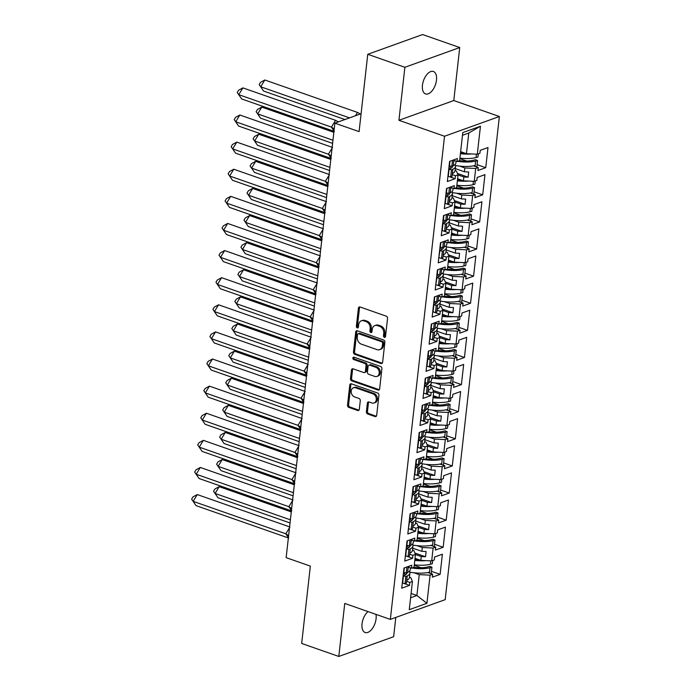 <?xml version="1.0" encoding="UTF-8"?>
<svg xmlns="http://www.w3.org/2000/svg" width="691" height="691" viewBox="0 0 691 691"><rect width="100%" height="100%" fill="white"/><g stroke="black" fill="none" stroke-linecap="round" stroke-linejoin="round"><path stroke-width="1.04" d="M384.36 337.355A1.278 0.993 -109.8 0 0 385.518 336.517L387.547 318.387A1.823 1.417 -109.8 0 0 386.278 316.176L360.046 306.985A1.823 1.417 -109.8 0 0 358.396 308.186L356.357 326.307A1.278 0.993 -109.8 0 0 358.404 327.024L358.664 324.675A5.83 4.535 -109.8 0 1 361.35 320.823A5.83 4.535 -109.8 0 1 363.941 320.849L366.126 321.617A5.83 4.535 -109.8 0 1 370.177 328.709L369.918 331.058A1.278 0.993 -109.8 0 0 371.957 331.766L372.224 329.426A5.83 4.535 -109.8 0 1 374.911 325.573A5.83 4.535 -109.8 0 1 377.493 325.599L379.687 326.359A5.83 4.535 -109.8 0 1 383.738 333.451L383.47 335.8A1.278 0.993 -109.8 0 0 384.36 337.355M367.983 611.578A11.885 6.305 109.3 0 0 362.041 623.818A11.885 6.305 109.3 0 0 365.133 632.507A11.885 6.305 109.3 0 0 376.077 618.765A11.885 6.305 109.3 0 0 375.964 614.368M436.487 80.173A11.885 6.305 109.3 0 0 433.395 71.484A11.885 6.305 109.3 0 0 422.451 85.226A11.885 6.305 109.3 0 0 425.544 93.916A11.885 6.305 109.3 0 0 436.487 80.173M367.759 54.295L422.607 34.55L459.731 47.541L404.883 67.286L367.759 54.295L359.087 131.627L334.876 123.162L286.143 557.646L310.345 566.119L301.673 643.459L338.797 656.45L393.645 636.705L395.805 617.434M366.394 411.776A1.823 1.417 -109.8 0 0 367.655 413.987L375.023 416.569A1.823 1.417 -109.8 0 0 376.673 415.369L378.927 395.243A1.823 1.417 -109.8 0 0 377.657 393.024L351.425 383.842A1.823 1.417 -109.8 0 0 349.776 385.034L347.513 405.168A1.823 1.417 -109.8 0 0 348.782 407.379L357.67 410.497A1.823 1.417 -109.8 0 0 359.32 409.297L360.287 400.685A1.823 1.417 -109.8 0 0 359.026 398.465L354.613 396.928A4.872 3.792 -109.8 0 1 351.235 392.315A4.872 3.792 -109.8 0 1 353.472 387.772A4.872 3.792 -109.8 0 1 355.64 387.798L372.907 393.844A4.872 3.792 -109.8 0 1 376.284 398.448A4.872 3.792 -109.8 0 1 374.047 402.991A4.872 3.792 -109.8 0 1 371.888 402.974L369.011 401.963A1.823 1.417 -109.8 0 0 367.362 403.155L366.394 411.776L367.491 411.378A1.823 1.417 -109.8 0 0 368.752 413.598L376.12 416.172A1.823 1.417 -109.8 0 0 376.319 416.224M404.883 67.286L398.94 120.294L444.529 136.248L390.337 619.404L344.749 603.442L338.797 656.45M380.974 363.509A1.823 1.417 -109.8 0 0 382.624 362.317L384.878 342.183A1.823 1.417 -109.8 0 0 383.609 339.972L357.377 330.79A1.823 1.417 -109.8 0 0 355.727 331.982L353.464 352.116A1.823 1.417 -109.8 0 0 354.733 354.328L380.974 363.509L382.071 363.12A1.823 1.417 -109.8 0 0 382.27 363.172M381.898 368.718L379.644 388.843A1.823 1.417 -109.8 0 1 377.994 390.035L351.754 380.853A1.823 1.417 -109.8 0 1 350.492 378.642L351.46 370.022A1.823 1.417 -109.8 0 1 353.11 368.83L363.751 372.553A1.823 1.417 -109.8 0 0 365.392 371.361L366.04 365.643A1.823 1.417 -109.8 0 0 364.77 363.423L353.697 359.545A1.278 0.993 -109.8 0 1 353.965 357.161L380.637 366.498A1.823 1.417 -109.8 0 1 381.898 368.718M406.248 547.903L407.44 548.317M412.492 550.088L413.84 550.554L415.472 554.398L414.03 567.259L411.447 568.192L411.784 565.229L403.993 568.037L401.73 588.196L409.521 585.398L409.849 582.435L412.432 581.511L410.8 577.667L409.452 577.201M412.717 548.144L421.856 551.34L422.287 547.514L417.01 545.674M409.288 520.789L410.48 521.204M415.533 522.975L416.88 523.45L418.513 527.285L417.07 540.146L414.488 541.079L414.825 538.125L407.034 540.923L404.771 561.083L412.562 558.285L412.89 555.331L415.472 554.398M415.757 521.031L424.896 524.227L425.328 520.409L420.05 518.561M412.328 493.676L413.52 494.091M418.582 495.862L419.921 496.337L421.553 500.172L420.111 513.033L417.528 513.966L417.865 511.012L410.074 513.81L407.811 533.97L415.602 531.172L415.93 528.218L418.513 527.285M418.798 493.918L427.936 497.114L428.368 493.296L423.091 491.448M415.377 466.563L416.561 466.978M421.622 468.748L422.961 469.224L424.594 473.067L423.151 485.928L420.569 486.853L420.905 483.899L413.114 486.697L410.851 506.857L418.642 504.059L418.971 501.105L421.553 500.172M421.838 466.805L430.977 470.01L431.409 466.183L426.131 464.335M418.418 439.45L419.601 439.873M424.663 441.644L426.002 442.11L427.634 445.954L426.192 458.815L423.609 459.74L423.946 456.786L416.155 459.593L413.892 479.753L421.683 476.945L422.011 473.991L424.594 473.067M424.879 439.692L434.017 442.896L434.449 439.07L429.171 437.222M421.458 412.346L422.642 412.76M427.703 414.531L429.042 414.997L430.674 418.841L429.232 431.702L426.658 432.626L426.986 429.672L419.195 432.48L416.932 452.64L424.723 449.832L425.051 446.878L427.634 445.954M427.919 412.579L437.058 415.783L437.489 411.957L432.212 410.108M424.499 385.233L425.682 385.647M430.743 387.418L432.082 387.884L433.715 391.728L432.272 404.589L429.698 405.513L430.027 402.559L422.236 405.367L419.981 425.526L427.764 422.719L428.1 419.765L430.674 418.841M430.959 385.466L440.107 388.67L440.53 384.844L435.252 382.995M427.539 358.119L428.722 358.534M433.784 360.305L435.123 360.771L436.755 364.615L435.313 377.476L432.739 378.4L433.067 375.446L425.276 378.253L423.022 398.413L430.804 395.606L431.141 392.652L433.715 391.728M434 358.361L443.147 361.557L443.57 357.731L438.293 355.891M430.579 331.006L431.763 331.421M436.824 333.192L438.172 333.667L439.796 337.502L438.353 350.363L435.779 351.296L436.107 348.342L428.325 351.14L426.062 371.3L433.844 368.502L434.181 365.548L436.755 364.615M437.04 331.248L446.187 334.444L446.611 330.626L441.333 328.778M433.62 303.893L434.803 304.308M439.865 306.078L441.212 306.554L442.836 310.389L441.394 323.25L438.82 324.183L439.148 321.229L431.365 324.027L429.102 344.187L436.885 341.389L437.222 338.435L439.796 337.502M440.081 304.135L449.228 307.331L449.651 303.513L444.373 301.665M436.66 276.78L437.852 277.195M442.905 278.965L444.253 279.44L445.876 283.284L444.434 296.137L441.86 297.07L442.188 294.116L434.406 296.914L432.143 317.074L439.934 314.275L440.262 311.321L442.836 310.389M443.121 277.022L452.268 280.218L452.7 276.4L447.414 274.552M439.701 249.667L440.893 250.082M445.945 251.852L447.293 252.327L448.917 256.171L447.474 269.032L444.9 269.956L445.229 267.002L437.446 269.81L435.183 289.97L442.974 287.162L443.302 284.208L445.876 283.284M446.17 249.909L455.309 253.113L455.74 249.287L450.463 247.438M442.741 222.562L443.933 222.977M448.986 224.748L450.333 225.214L451.966 229.058L450.523 241.919L447.941 242.843L448.269 239.889L440.487 242.696L438.224 262.856L446.015 260.049L446.343 257.095L448.917 256.171M449.21 222.796L458.349 226L458.781 222.174L453.503 220.325M445.781 195.449L446.973 195.864M452.026 197.635L453.374 198.101L455.006 201.945L453.564 214.806L450.981 215.73L451.318 212.776L443.527 215.583L441.264 235.743L449.055 232.936L449.383 229.982L451.966 229.058M452.251 195.683L461.389 198.887L461.821 195.061L456.544 193.212M448.822 168.336L450.014 168.751M455.067 170.522L456.414 170.988L458.047 174.832L456.604 187.693L454.022 188.617L454.358 185.663L446.567 188.47L444.304 208.63L452.095 205.823L452.424 202.869L455.006 201.945M455.291 168.578L464.43 171.774L464.862 167.948L459.584 166.099M444.529 136.248L499.377 116.511L445.185 599.658L390.337 619.404M461.821 195.061L472.661 195.588L471.219 208.449L460.379 207.922L460.802 204.095L454.989 202.066M458.781 222.174L469.621 222.701L472.203 221.768L471.867 224.722L479.658 221.923L481.921 201.763L474.13 204.562L473.801 207.516L471.219 208.449M469.621 222.701L468.178 235.562L457.338 235.035L457.762 231.209L451.949 229.179M455.74 249.287L466.58 249.814L469.163 248.881L468.826 251.835L476.617 249.036L478.88 228.876L471.089 231.675L470.761 234.629L468.178 235.562M466.58 249.814L465.138 262.675L454.298 262.148L454.721 258.322L448.908 256.292M452.7 276.4L463.54 276.927L466.114 275.994L465.786 278.948L473.577 276.15L475.84 255.99L468.049 258.788L467.712 261.742L465.138 262.675M463.54 276.927L462.098 289.788L451.258 289.261L451.681 285.435L445.868 283.396M449.651 303.513L460.5 304.031L463.074 303.107L462.745 306.061L470.536 303.254L472.791 283.094L465.008 285.901L464.672 288.855L462.098 289.788M460.5 304.031L459.057 316.893L448.209 316.374L448.64 312.548L442.827 310.509M446.611 330.626L457.459 331.144L460.033 330.22L459.705 333.174L467.496 330.367L469.75 310.207L461.968 313.014L461.631 315.968L459.057 316.893M457.459 331.144L456.017 344.006L445.168 343.479L445.6 339.661L439.787 337.623M443.57 357.731L454.419 358.258L456.993 357.333L456.665 360.287L464.447 357.48L466.71 337.32L458.928 340.127L458.591 343.082L456.017 344.006M454.419 358.258L452.976 371.119L442.128 370.592L442.56 366.774L436.747 364.736M440.53 384.844L451.378 385.371L453.952 384.446L453.624 387.401L461.407 384.593L463.67 364.433L455.887 367.241L455.55 370.195L452.976 371.119M451.378 385.371L449.936 398.232L439.087 397.705L439.519 393.887L433.706 391.849M437.489 411.957L448.338 412.484L450.912 411.551L450.584 414.514L458.366 411.706L460.629 391.547L452.838 394.345L452.51 397.308L449.936 398.232M448.338 412.484L446.896 425.345L436.047 424.818L436.479 420.992L430.657 418.962M434.449 439.07L445.298 439.597L447.872 438.664L447.543 441.618L455.326 438.82L457.589 418.66L449.798 421.458L449.47 424.412L446.896 425.345M445.298 439.597L443.847 452.458L433.007 451.931L433.438 448.105L427.617 446.075M431.409 466.183L442.249 466.71L444.831 465.777L444.494 468.731L452.285 465.933L454.548 445.773L446.757 448.571L446.429 451.525L443.847 452.458M442.249 466.71L440.806 479.571L429.966 479.044L430.398 475.218L424.576 473.18M428.368 493.296L439.208 493.815L441.791 492.89L441.454 495.844L449.245 493.046L451.508 472.886L443.717 475.684L443.389 478.638L440.806 479.571M439.208 493.815L437.766 506.676L426.926 506.158L427.358 502.331L421.536 500.293M425.328 520.409L436.168 520.928L438.75 520.003L438.414 522.957L446.205 520.15L448.468 499.99L440.677 502.798L440.348 505.752L437.766 506.676M436.168 520.928L434.725 533.789L423.885 533.271L424.309 529.444L418.496 527.406M422.287 547.514L433.127 548.041L435.71 547.117L435.373 550.071L443.164 547.263L445.427 527.103L437.636 529.911L437.308 532.865L434.725 533.789M433.127 548.041L431.685 560.902L420.845 560.375L421.268 556.557L415.455 554.519M410.609 597.75L416.906 595.487L419.247 574.627L430.087 575.154L432.67 574.23L432.333 577.184L440.124 574.376L442.387 554.217L434.596 557.024L434.268 559.978L431.685 560.902M430.087 575.154L426.926 603.312L409.271 609.669L412.432 581.511M464.862 167.948L475.702 168.474L478.284 167.55L477.947 170.504L485.738 167.697L488.001 147.537L480.21 150.344L479.882 153.298L477.3 154.223L480.444 126.246L462.78 132.603L459.645 160.58L457.062 161.513L457.399 158.55L449.608 161.357L447.345 181.517L455.136 178.719L455.464 175.756L458.047 174.832M475.702 168.474L474.259 181.336L463.419 180.809L463.842 176.991L458.029 174.953M472.661 195.588L475.244 194.663L474.907 197.617L482.698 194.81L484.961 174.65L477.17 177.457L476.842 180.411L474.259 181.336M361.091 113.721L334.876 123.162M415.023 558.345L420.845 560.375M421.268 556.557L425.535 556.765L426.114 551.548L421.856 551.34M418.064 531.232L423.885 533.271M424.309 529.444L428.575 529.652L429.154 524.434L424.896 524.227M421.113 504.119L426.926 506.158M427.358 502.331L431.616 502.538L432.195 497.321L427.936 497.114M424.153 477.006L429.966 479.044M430.398 475.218L434.656 475.425L435.244 470.208L430.977 470.01M427.193 449.893L433.007 451.931M433.438 448.105L437.697 448.312L438.284 443.104L434.017 442.896M430.234 422.78L436.047 424.818M436.479 420.992L440.737 421.199L441.324 415.991L437.058 415.783M433.274 395.675L439.087 397.705M439.519 393.887L443.777 394.086L444.365 388.878L440.107 388.67M436.315 368.562L442.128 370.592M442.56 366.774L446.818 366.981L447.405 361.764L443.147 361.557M439.355 341.449L445.168 343.479M445.6 339.661L449.858 339.868L450.446 334.651L446.187 334.444M442.395 314.336L448.209 316.374M448.64 312.548L452.899 312.755L453.486 307.538L449.228 307.331M445.436 287.223L451.258 289.261M451.681 285.435L455.939 285.642L456.526 280.425L452.268 280.218M448.476 260.11L454.298 262.148M454.721 258.322L458.979 258.529L459.567 253.312L455.309 253.113M451.517 232.997L457.338 235.035M457.762 231.209L462.029 231.416L462.607 226.207L458.349 226M454.557 205.883L460.379 207.922M460.802 204.095L465.069 204.303L465.648 199.094L461.389 198.887M457.606 178.779L463.419 180.809M463.842 176.991L468.109 177.19L468.688 171.981L464.43 171.774M460.647 151.666L466.46 153.696L468.774 133.018L462.478 135.281M477.3 154.223L466.46 153.696M480.444 126.246L468.774 133.018M398.94 120.294L453.788 100.549L459.731 47.541M453.788 100.549L499.377 116.511M411.085 593.448L416.906 595.487L426.926 603.312M403.207 575.016L404.399 575.43M419.247 574.627L413.969 572.779M459.861 158.645L466.736 161.046M477.084 164.674L485.738 167.697M473.439 165.849L478.284 167.55M452.242 174.633L455.464 175.756M448.796 176.49L455.136 178.719M453.84 160.381L457.062 161.513M456.82 185.749L463.696 188.159M474.043 191.778L482.698 194.81M453.78 212.863L460.655 215.272M471.003 218.892L479.658 221.923M450.739 239.976L457.615 242.386M467.962 246.005L476.617 249.036M447.699 267.089L454.574 269.499M464.922 273.118L473.577 276.15M444.658 294.202L451.534 296.603M461.882 300.231L470.536 303.254M441.618 321.315L448.485 323.716M458.841 327.344L467.496 330.367M438.569 348.428L445.445 350.829M455.801 354.457L464.447 357.48M435.529 375.533L442.404 377.942M452.76 381.57L461.407 384.593M432.488 402.646L439.364 405.056M449.72 408.675L458.366 411.706M429.448 429.759L436.323 432.169M446.68 435.788L455.326 438.82M426.407 456.872L433.283 459.282M443.631 462.901L452.285 465.933M423.367 483.985L430.243 486.395M440.59 490.014L449.245 493.046M420.327 511.098L427.202 513.499M437.55 517.127L446.205 520.15M417.286 538.211L424.162 540.612M434.509 544.24L443.164 547.263M414.246 565.324L421.121 567.726M431.469 571.353L440.124 574.376M470.398 192.962L475.244 194.663M449.202 201.746L452.424 202.869M445.747 203.603L452.095 205.823M450.8 187.494L454.022 188.617M427.815 572.528L432.67 574.23M406.628 581.312L409.849 582.435M403.173 583.169L409.521 585.398M408.226 567.061L411.447 568.192M430.864 545.415L435.71 547.117M409.668 554.199L412.89 555.331M406.213 556.065L412.562 558.285M411.266 539.947L414.488 541.079M433.905 518.31L438.75 520.003M412.708 527.086L415.93 528.218M408.407 528.65L409.53 521.67L410.912 520.988A17.638 5.917 6.4 0 0 413.235 518.475A17.638 5.917 6.4 0 0 413.244 518.449M409.253 528.952L415.602 531.172M414.306 512.834L417.528 513.966M436.945 491.197L441.791 492.89M415.749 499.973L418.971 501.105M411.447 501.545L412.57 494.557L413.952 493.884A17.638 5.917 6.4 0 0 416.276 491.37A17.638 5.917 6.4 0 0 416.284 491.336M412.302 501.839L418.642 504.059M417.347 485.721L420.569 486.853M439.986 464.084L444.831 465.777M418.789 472.86L422.011 473.991M415.343 474.726L421.683 476.945M420.387 458.608L423.609 459.74M443.026 436.971L447.872 438.664M421.83 445.755L425.051 446.878M418.383 447.613L424.723 449.832M423.428 431.504L426.658 432.626M446.066 409.858L450.912 411.551M424.87 418.642L428.1 419.765M421.424 420.499L427.764 422.719M426.468 404.39L429.698 405.513M449.107 382.745L453.952 384.446M427.91 391.529L431.141 392.652M423.618 393.093L424.74 386.114L426.122 385.431A17.638 5.917 6.4 0 0 428.446 382.918A17.638 5.917 6.4 0 0 428.446 382.892M424.464 393.386L430.804 395.606M429.517 377.277L432.739 378.4M452.147 355.632L456.993 357.333M430.959 364.416L434.181 365.548M427.504 366.282L433.844 368.502M432.557 350.164L435.779 351.296M455.188 328.519L460.033 330.22M434 337.303L437.222 338.435M430.545 339.169L436.885 341.389M435.598 323.051L438.82 324.183M458.228 301.414L463.074 303.107M437.04 310.19L440.262 311.321M433.585 312.056L439.934 314.275M438.638 295.938L441.86 297.07M461.268 274.301L466.114 275.994M440.081 283.077L443.302 284.208M435.779 284.649L436.902 277.661L438.284 276.987A17.638 5.917 6.4 0 0 440.608 274.474A17.638 5.917 6.4 0 0 440.608 274.439M436.626 284.942L442.974 287.162M441.679 268.825L444.9 269.956M464.309 247.188L469.163 248.881M443.121 255.964L446.343 257.095M438.82 257.536L439.942 250.548L441.324 249.874A17.638 5.917 6.4 0 0 443.648 247.361A17.638 5.917 6.4 0 0 443.657 247.326M439.666 257.829L446.015 260.049M444.719 241.72L447.941 242.843M467.358 220.075L472.203 221.768M446.161 228.859L449.383 229.982M442.706 230.716L449.055 232.936M447.759 214.607L450.981 215.73M457.468 173.467L468.109 177.19M454.428 200.58L465.069 204.303M451.387 227.693L462.029 231.416M448.347 254.806L458.979 258.529M445.298 281.919L455.939 285.642M442.257 309.032L452.899 312.755M439.217 336.137L449.858 339.868M436.176 363.25L446.818 366.981M433.136 390.363L443.777 394.086M430.096 417.476L440.737 421.199M427.055 444.589L437.697 448.312M424.015 471.703L434.656 475.425M420.974 498.816L431.616 502.538M417.934 525.929L428.575 529.652M414.894 553.033L425.535 556.765M385.388 336.932A1.278 0.993 -109.8 0 1 384.567 335.403L384.835 333.062A5.83 4.535 -109.8 0 0 380.784 325.971L379.687 326.359M374.911 325.573L376.008 325.176A5.83 4.535 -109.8 0 1 378.59 325.202L380.784 325.971M361.35 320.823L362.447 320.434A5.83 4.535 -109.8 0 1 365.038 320.46L367.223 321.22A5.83 4.535 -109.8 0 1 371.274 328.311L371.015 330.661A1.278 0.993 -109.8 0 0 371.836 332.19M359.838 306.934A1.823 1.417 -109.8 0 0 359.493 307.789L357.454 325.919A1.278 0.993 -109.8 0 0 358.284 327.439M357.169 330.73A1.823 1.417 -109.8 0 0 356.824 331.585L354.561 351.719A1.823 1.417 -109.8 0 0 355.83 353.93L382.071 363.12M382.624 343.349A1.278 0.993 -109.8 0 0 381.743 341.795L358.707 333.736A1.278 0.993 -109.8 0 0 357.558 334.574L357.282 337.044A5.83 4.535 -109.8 0 0 361.333 344.135L377.07 349.646A5.83 4.535 -109.8 0 0 379.661 349.672A5.83 4.535 -109.8 0 0 382.348 345.82L382.624 343.349L383.721 342.952A1.278 0.993 -109.8 0 0 382.84 341.406L381.743 341.795M358.145 333.727L359.242 333.338A1.278 0.993 -109.8 0 1 359.804 333.338L382.84 341.406M379.661 349.672L380.758 349.283A5.83 4.535 -109.8 0 0 383.445 345.431L382.348 345.82M383.721 342.952L383.445 345.431M352.902 368.778A1.823 1.417 -109.8 0 0 352.557 369.633L351.589 378.245A1.823 1.417 -109.8 0 0 352.851 380.465L379.091 389.646A1.823 1.417 -109.8 0 0 379.299 389.698M364.554 372.561L365.651 372.164A1.823 1.417 -109.8 0 0 366.489 370.963L367.137 365.245A1.823 1.417 -109.8 0 0 365.867 363.034L354.794 359.156L353.697 359.545M354.025 357.187A1.278 0.993 -109.8 0 0 354.794 359.156M374.79 376.414A4.872 3.792 -109.8 0 0 376.949 376.44A4.872 3.792 -109.8 0 0 379.186 371.896A4.872 3.792 -109.8 0 0 375.809 367.292L369.728 365.159A1.823 1.417 -109.8 0 0 368.078 366.36L367.439 372.069A1.823 1.417 -109.8 0 0 368.7 374.289L374.79 376.414M376.949 376.44L378.046 376.042A4.872 3.792 -109.8 0 0 380.283 371.499A4.872 3.792 -109.8 0 0 376.906 366.895L375.809 367.292M368.916 365.15L370.013 364.762A1.823 1.417 -109.8 0 1 370.825 364.77L376.906 366.895M368.804 401.912A1.823 1.417 -109.8 0 0 368.458 402.767L367.491 411.378M374.047 402.991L375.144 402.603A4.872 3.792 -109.8 0 0 377.381 398.051A4.872 3.792 -109.8 0 0 374.004 393.447L372.907 393.844M353.472 387.772L354.569 387.383A4.872 3.792 -109.8 0 1 356.737 387.401L374.004 393.447M351.218 383.79A1.823 1.417 -109.8 0 0 350.873 384.645L348.61 404.771A1.823 1.417 -109.8 0 0 349.879 406.99L358.767 410.1A1.823 1.417 -109.8 0 0 358.975 410.152M464.793 153.117A17.638 5.917 -173.6 0 1 460.517 152.771M455.49 165.503A20.419 6.85 6.4 0 0 475.166 165.46L475.667 161.029L477.55 160.528L475.529 159.69L473.637 160.191A17.638 5.917 -173.6 0 1 459.437 160.657M349.551 117.876L260.714 86.781L259.177 84.587L263.582 91.048L260.714 86.781L264.817 79.992L357.489 112.426L360.356 113.989M263.582 91.048L344.947 119.534M357.489 112.426L355.485 115.743M264.817 79.992L260.55 82.324L259.177 84.587M460.413 153.696A20.419 6.85 6.4 0 0 471.608 153.946M478.302 153.868L477.939 157.056L476.056 157.557A20.419 6.85 -173.6 0 1 459.921 158.135M475.667 161.029A20.419 6.85 -173.6 0 1 457.546 161.331M475.166 165.46L475.062 166.419M476.755 167.654L477.55 160.528M451.232 168.094A17.638 5.917 6.4 0 0 449.038 166.453M455.067 164.518A20.419 6.85 6.4 0 1 455.542 166.332A20.419 6.85 6.4 0 1 452.847 169.243L451.465 169.917L449.064 169.217L450.446 168.535A17.638 5.917 6.4 0 0 452.769 166.021A17.638 5.917 6.4 0 0 452.778 165.995M338.417 121.884L335.55 120.32L331.438 127.109L334.228 128.923M242.886 87.887L238.775 94.676L331.438 127.109L334.314 131.385L241.643 98.951L237.238 92.49L238.611 90.227L242.886 87.887L335.55 120.32M237.238 92.49L241.643 98.951M455.542 166.332L455.041 170.763A20.419 6.85 -173.6 0 1 452.355 173.674L452.052 176.369L450.67 177.043L448.269 176.343L449.064 169.217M454.799 160.718A20.419 6.85 -173.6 0 1 453.737 161.34L453.909 159.811M453.737 161.34L453.236 165.771L451.854 166.445L449.452 165.736L449.962 161.228M453.236 165.771A20.419 6.85 6.4 0 0 455.93 162.86L456.12 161.176M451.465 169.917L450.67 177.043M452.545 160.303L451.854 166.445M461.752 180.23A17.638 5.917 -173.6 0 1 457.477 179.885M452.441 192.616A20.419 6.85 6.4 0 0 472.126 192.573L472.618 188.142L474.51 187.641L472.48 186.803L470.597 187.304A17.638 5.917 -173.6 0 1 456.397 187.762M333.848 132.326L261.777 107.105L257.674 113.894L260.542 118.161L332.613 143.391M260.542 118.161L256.136 111.7L257.674 113.894L332.958 140.247M261.777 107.105L257.51 109.437L256.136 111.7M457.373 180.809A20.419 6.85 6.4 0 0 468.567 181.059M475.261 180.982L474.898 184.169L473.015 184.67A20.419 6.85 -173.6 0 1 456.881 185.24M472.618 188.142A20.419 6.85 -173.6 0 1 454.505 188.444M472.126 192.573L472.013 193.532M473.706 194.767L474.51 187.641M458.703 207.335A17.638 5.917 -173.6 0 1 454.436 206.998M449.4 219.729A20.419 6.85 6.4 0 0 469.085 219.686L469.578 215.255L471.469 214.754L469.439 213.916L467.557 214.417A17.638 5.917 -173.6 0 1 453.356 214.875M330.808 159.44L258.736 134.218L254.625 140.999L257.501 145.274L329.564 170.504M257.501 145.274L253.096 138.813L254.625 140.999L329.918 167.352M258.736 134.218L254.469 136.55L253.096 138.813M454.332 207.922A20.419 6.85 6.4 0 0 465.527 208.172M472.221 208.086L471.858 211.282L469.975 211.783A20.419 6.85 -173.6 0 1 453.832 212.353M469.578 215.255A20.419 6.85 -173.6 0 1 451.465 215.557M469.085 219.686L468.973 220.645M470.666 221.88L471.469 214.754M455.663 234.448A17.638 5.917 -173.6 0 1 451.396 234.102M446.36 246.842A20.419 6.85 6.4 0 0 466.045 246.799L466.537 242.368L468.429 241.867L466.399 241.029L464.516 241.522A17.638 5.917 -173.6 0 1 450.316 241.988M327.767 186.553L255.696 161.331L251.584 168.112L254.461 172.387L326.523 197.617M254.461 172.387L250.056 165.926L251.584 168.112L326.878 194.465M255.696 161.331L251.429 163.663L250.056 165.926M451.292 235.035A20.419 6.85 6.4 0 0 462.486 235.285M469.172 235.199L468.818 238.395L466.926 238.887A20.419 6.85 -173.6 0 1 450.791 239.466M466.537 242.368A20.419 6.85 -173.6 0 1 448.424 242.671M466.045 246.799L465.933 247.758M467.626 248.993L468.429 241.867M452.622 261.561A17.638 5.917 -173.6 0 1 448.355 261.215M443.32 273.947A20.419 6.85 6.4 0 0 463.005 273.912L463.497 269.481L465.388 268.98L463.359 268.134L461.476 268.635A17.638 5.917 -173.6 0 1 447.276 269.101M324.727 213.666L252.656 188.436L248.544 195.225L251.42 199.5L323.483 224.722M251.42 199.5L247.015 193.039L248.544 195.225L323.837 221.578M252.656 188.436L248.389 190.776L247.015 193.039M448.252 262.148A20.419 6.85 6.4 0 0 459.446 262.399M466.131 262.312L465.777 265.499L463.886 266A20.419 6.85 -173.6 0 1 447.751 266.579M463.497 269.481A20.419 6.85 -173.6 0 1 445.384 269.784M463.005 273.912L462.892 274.871M464.585 276.106L465.388 268.98M449.582 288.674A17.638 5.917 -173.6 0 1 445.315 288.328M440.279 301.06A20.419 6.85 6.4 0 0 459.964 301.026L460.456 296.594L462.348 296.094L460.318 295.247L458.435 295.748A17.638 5.917 -173.6 0 1 444.235 296.214M321.686 240.779L249.615 215.549L245.504 222.338L248.371 226.613L320.443 251.835M248.371 226.613L243.975 220.153L245.504 222.338L320.797 248.691M249.615 215.549L245.348 217.89L243.975 220.153M445.211 289.261A20.419 6.85 6.4 0 0 456.406 289.512M463.091 289.425L462.737 292.613L460.845 293.114A20.419 6.85 -173.6 0 1 444.71 293.692M460.456 296.594A20.419 6.85 -173.6 0 1 442.344 296.897M459.964 301.026L459.852 301.976M461.545 303.219L462.348 296.094M448.191 195.208A17.638 5.917 6.4 0 0 445.997 193.566M452.026 191.632A20.419 6.85 6.4 0 1 452.501 193.445A20.419 6.85 6.4 0 1 449.806 196.356L448.424 197.03L446.023 196.322L447.405 195.648A17.638 5.917 6.4 0 0 449.729 193.135A17.638 5.917 6.4 0 0 449.737 193.109M239.846 115L235.735 121.789L234.197 119.595L235.571 117.34L239.846 115L332.509 147.433L328.398 154.223L331.188 156.036M238.602 126.064L235.735 121.789L328.398 154.223L331.274 158.498L238.602 126.064L234.197 119.595M452.501 193.445L452 197.876A20.419 6.85 -173.6 0 1 449.305 200.787L449.003 203.482L447.63 204.156L445.229 203.448L446.023 196.322M451.759 187.831A20.419 6.85 -173.6 0 1 450.696 188.444L450.86 186.924M450.696 188.444L450.195 192.884L448.813 193.558L446.412 192.849L446.922 188.341M450.195 192.884A20.419 6.85 6.4 0 0 452.89 189.973L453.08 188.289M448.424 197.03L447.63 204.156M449.504 187.416L448.813 193.558M445.151 222.321A17.638 5.917 6.4 0 0 442.957 220.679M448.977 218.745A20.419 6.85 6.4 0 1 449.461 220.559A20.419 6.85 6.4 0 1 446.766 223.469L445.384 224.143L442.983 223.435L444.365 222.761A17.638 5.917 6.4 0 0 446.688 220.248A17.638 5.917 6.4 0 0 446.697 220.222M236.797 142.113L232.694 148.902L231.157 146.708L232.53 144.445L236.797 142.113L329.469 174.547L325.357 181.336L328.147 183.15M235.562 153.169L232.694 148.902L325.357 181.336L328.234 185.611L235.562 153.169L231.157 146.708M449.461 220.559L448.96 224.99A20.419 6.85 -173.6 0 1 446.265 227.9L445.963 230.595L444.581 231.269L442.188 230.561L442.983 223.435M448.718 214.944A20.419 6.85 -173.6 0 1 447.656 215.557L447.82 214.037M447.656 215.557L447.155 219.988L445.773 220.671L443.372 219.963L443.881 215.454M447.155 219.988A20.419 6.85 6.4 0 0 449.85 217.078L450.04 215.402M445.384 224.143L444.581 231.269M446.464 214.521L445.773 220.671M442.11 249.434A17.638 5.917 6.4 0 0 439.917 247.793M233.757 169.226L229.645 176.015L228.116 173.821L229.49 171.558L233.757 169.226L326.428 201.66L322.317 208.449L325.107 210.263M232.522 180.282L229.645 176.015L322.317 208.449L325.185 212.724L232.522 180.282L228.116 173.821M439.942 250.548L442.344 251.256L443.726 250.583A20.419 6.85 6.4 0 0 446.421 247.672L445.92 252.103A20.419 6.85 -173.6 0 1 443.225 255.014L442.922 257.708L441.54 258.382L439.139 257.674M446.421 247.672A20.419 6.85 6.4 0 0 445.937 245.858M445.678 242.049A20.419 6.85 -173.6 0 1 444.615 242.671L444.779 241.15M444.615 242.671L444.114 247.102L442.732 247.784L440.331 247.076L440.841 242.567M444.114 247.102A20.419 6.85 6.4 0 0 446.809 244.191L446.999 242.515M442.344 251.256L441.54 258.382M443.423 241.634L442.732 247.784M439.07 276.538A17.638 5.917 6.4 0 0 436.876 274.906M230.716 196.339L226.605 203.119L225.076 200.934L226.449 198.671L230.716 196.339L323.388 228.773L319.277 235.562L322.066 237.367M229.481 207.395L226.605 203.119L319.277 235.562L322.144 239.829L229.481 207.395L225.076 200.934M436.902 277.661L439.303 278.369L440.685 277.696A20.419 6.85 6.4 0 0 443.38 274.785L442.879 279.216A20.419 6.85 -173.6 0 1 440.184 282.127L439.882 284.822L438.5 285.495L436.099 284.787M443.38 274.785A20.419 6.85 6.4 0 0 442.896 272.971M442.637 269.162A20.419 6.85 -173.6 0 1 441.566 269.784L441.739 268.255M441.566 269.784L441.074 274.215L439.692 274.897L437.291 274.189L437.8 269.68M441.074 274.215A20.419 6.85 6.4 0 0 443.769 271.304L443.95 269.628M439.303 278.369L438.5 285.495M440.383 268.747L439.692 274.897M436.03 303.651A17.638 5.917 6.4 0 0 433.827 302.019M439.856 300.084A20.419 6.85 6.4 0 1 440.331 301.889A20.419 6.85 6.4 0 1 437.645 304.8L436.263 305.482L433.862 304.774L435.244 304.1A17.638 5.917 6.4 0 0 437.567 301.587A17.638 5.917 6.4 0 0 437.567 301.552M227.676 223.452L223.564 230.233L222.036 228.047L223.409 225.784L227.676 223.452L320.348 255.886L316.236 262.666L319.026 264.48M226.441 234.508L223.564 230.233L316.236 262.666L319.104 266.942L226.441 234.508L222.036 228.047M440.331 301.889L439.839 306.329A20.419 6.85 -173.6 0 1 437.144 309.24L436.842 311.926L435.46 312.608L433.058 311.9L433.862 304.774M439.597 296.275A20.419 6.85 -173.6 0 1 438.526 296.897L438.699 295.368M438.526 296.897L438.034 301.328L436.652 302.002L434.25 301.302L434.76 296.793M438.034 301.328A20.419 6.85 6.4 0 0 440.728 298.417L440.91 296.741M436.263 305.482L435.46 312.608M437.343 295.86L436.652 302.002M446.541 315.787A17.638 5.917 -173.6 0 1 442.275 315.442M437.239 328.173A20.419 6.85 6.4 0 0 456.915 328.139L457.416 323.699L459.308 323.207L457.278 322.36L455.386 322.861A17.638 5.917 -173.6 0 1 441.195 323.328M318.646 267.892L246.575 242.662L242.463 249.451L245.331 253.727L317.402 278.948M245.331 253.727L240.934 247.266L242.463 249.451L317.756 275.804M246.575 242.662L242.299 245.003L240.934 247.266M442.171 316.374A20.419 6.85 6.4 0 0 453.365 316.616M460.051 316.538L459.696 319.726L457.805 320.227A20.419 6.85 -173.6 0 1 441.67 320.805M457.416 323.699A20.419 6.85 -173.6 0 1 439.303 324.01M456.915 328.139L456.811 329.089M458.504 330.333L459.308 323.207M432.989 330.764A17.638 5.917 6.4 0 0 430.787 329.132M436.816 327.189A20.419 6.85 6.4 0 1 437.291 329.002A20.419 6.85 6.4 0 1 434.604 331.913L433.222 332.596L430.821 331.887L432.203 331.205A17.638 5.917 6.4 0 0 434.527 328.691A17.638 5.917 6.4 0 0 434.527 328.666M224.635 250.557L220.524 257.346L218.995 255.16L220.369 252.897L224.635 250.557L317.307 282.999L313.196 289.779L315.986 291.593M223.4 261.621L220.524 257.346L313.196 289.779L316.063 294.055L223.4 261.621L218.995 255.16M437.291 329.002L436.798 333.433A20.419 6.85 -173.6 0 1 434.103 336.344L433.801 339.039L432.419 339.722L430.018 339.013L430.821 331.887M436.557 323.388A20.419 6.85 -173.6 0 1 435.485 324.01L435.658 322.481M435.485 324.01L434.993 328.441L433.611 329.115L431.21 328.406L431.711 323.906M434.993 328.441A20.419 6.85 6.4 0 0 437.679 325.53L437.869 323.846M433.222 332.596L432.419 339.722M434.302 322.973L433.611 329.115M443.501 342.9A17.638 5.917 -173.6 0 1 439.234 342.555M434.198 355.286A20.419 6.85 6.4 0 0 453.875 355.243L454.376 350.812L456.267 350.32L454.237 349.473L452.346 349.974A17.638 5.917 -173.6 0 1 438.154 350.441M315.606 295.005L243.534 269.775L239.423 276.564L242.291 280.84L314.362 306.061M242.291 280.84L237.894 274.37L239.423 276.564L314.716 302.917M243.534 269.775L239.259 272.116L237.894 274.37M439.13 343.487A20.419 6.85 6.4 0 0 450.325 343.729M457.01 343.652L456.656 346.839L454.764 347.34A20.419 6.85 -173.6 0 1 438.63 347.918M454.376 350.812A20.419 6.85 -173.6 0 1 436.263 351.114M453.875 355.243L453.771 356.202M455.464 357.437L456.267 350.32M429.949 357.878A17.638 5.917 6.4 0 0 427.746 356.245M433.775 354.302A20.419 6.85 6.4 0 1 434.25 356.115A20.419 6.85 6.4 0 1 431.564 359.026L430.182 359.709L427.781 359L429.163 358.318A17.638 5.917 6.4 0 0 431.486 355.805A17.638 5.917 6.4 0 0 431.486 355.779M221.595 277.67L217.484 284.459L215.955 282.274L217.32 280.01L221.595 277.67L314.267 310.104L310.155 316.893L312.945 318.706M220.351 288.734L217.484 284.459L310.155 316.893L313.023 321.168L220.351 288.734L215.955 282.274M434.25 356.115L433.758 360.547A20.419 6.85 -173.6 0 1 431.063 363.457L430.761 366.152L429.379 366.835L426.978 366.126L427.781 359M433.516 350.501A20.419 6.85 -173.6 0 1 432.445 351.123L432.618 349.594M432.445 351.123L431.953 355.554L430.571 356.228L428.17 355.52L428.67 351.011M431.953 355.554A20.419 6.85 6.4 0 0 434.639 352.643L434.829 350.959M430.182 359.709L429.379 366.835M431.262 350.087L430.571 356.228M440.461 370.013A17.638 5.917 -173.6 0 1 436.194 369.668M431.158 382.399A20.419 6.85 6.4 0 0 450.834 382.356L451.335 377.925L453.218 377.424L451.197 376.586L449.305 377.087A17.638 5.917 -173.6 0 1 435.114 377.554M312.565 322.11L240.494 296.888L236.382 303.677L239.25 307.944L311.321 333.174M239.25 307.944L234.854 301.483L236.382 303.677L311.676 330.03M240.494 296.888L236.218 299.22L234.854 301.483M436.09 370.592A20.419 6.85 6.4 0 0 447.276 370.842M453.97 370.765L453.616 373.952L451.724 374.453A20.419 6.85 -173.6 0 1 435.589 375.023M451.335 377.925A20.419 6.85 -173.6 0 1 433.222 378.227M450.834 382.356L450.731 383.315M452.424 384.55L453.218 377.424M426.908 384.991A17.638 5.917 6.4 0 0 424.706 383.35M218.555 304.783L214.443 311.572L212.914 309.387L214.279 307.124L218.555 304.783L311.226 337.217L307.115 344.006L309.905 345.82M217.311 315.847L214.443 311.572L307.115 344.006L309.983 348.281L217.311 315.847L212.914 309.387M424.74 386.114L427.133 386.813L428.515 386.139A20.419 6.85 6.4 0 0 431.21 383.229L430.718 387.66A20.419 6.85 -173.6 0 1 428.023 390.57L427.72 393.265L426.338 393.939L423.937 393.231M431.21 383.229A20.419 6.85 6.4 0 0 430.735 381.415M430.476 377.614A20.419 6.85 -173.6 0 1 429.405 378.236L429.577 376.707M429.405 378.236L428.912 382.667L427.53 383.341L425.129 382.633L425.63 378.124M428.912 382.667A20.419 6.85 6.4 0 0 431.599 379.756L431.789 378.072M427.133 386.813L426.338 393.939M428.213 377.2L427.53 383.341M437.42 397.126A17.638 5.917 -173.6 0 1 433.145 396.781M428.118 409.513A20.419 6.85 6.4 0 0 447.794 409.469L448.295 405.038L450.178 404.537L448.157 403.699L446.265 404.2A17.638 5.917 -173.6 0 1 432.065 404.658M309.525 349.223L237.454 324.001L233.342 330.79L236.21 335.057L308.281 360.287M236.21 335.057L231.813 328.596L233.342 330.79L308.635 357.143M237.454 324.001L233.178 326.333L231.813 328.596M433.041 397.705A20.419 6.85 6.4 0 0 444.235 397.956M450.929 397.869L450.575 401.065L448.684 401.566A20.419 6.85 -173.6 0 1 432.549 402.136M448.295 405.038A20.419 6.85 -173.6 0 1 430.182 405.341M447.794 409.469L447.69 410.428M449.383 411.663L450.178 404.537M423.859 412.104A17.638 5.917 6.4 0 0 421.665 410.463M427.694 408.528A20.419 6.85 6.4 0 1 428.17 410.342A20.419 6.85 6.4 0 1 425.475 413.253L424.093 413.926L421.7 413.218L423.073 412.544A17.638 5.917 6.4 0 0 425.406 410.031A17.638 5.917 6.4 0 0 425.406 410.005M215.514 331.896L211.403 338.685L209.874 336.491L211.239 334.237L215.514 331.896L308.186 364.33L304.075 371.119L306.864 372.933M214.27 342.961L211.403 338.685L304.075 371.119L306.942 375.394L214.27 342.961L209.874 336.491M428.17 410.342L427.677 414.773A20.419 6.85 -173.6 0 1 424.982 417.684L424.68 420.378L423.298 421.052L420.897 420.344L421.7 413.218M427.435 404.727A20.419 6.85 -173.6 0 1 426.364 405.341L426.537 403.82M426.364 405.341L425.863 409.772L424.49 410.454L422.089 409.746L422.59 405.237M425.863 409.772A20.419 6.85 6.4 0 0 428.558 406.869L428.748 405.185M424.093 413.926L423.298 421.052M425.172 404.304L424.49 410.454M434.38 424.231A17.638 5.917 -173.6 0 1 430.104 423.894M425.077 436.626A20.419 6.85 6.4 0 0 444.754 436.582L445.254 432.151L447.137 431.65L445.116 430.813L443.225 431.305A17.638 5.917 -173.6 0 1 429.025 431.771M306.476 376.336L234.413 351.114L230.302 357.895L233.169 362.17L305.241 387.401M233.169 362.17L228.764 355.71L230.302 357.895L305.595 384.248M234.413 351.114L230.138 353.447L228.764 355.71M430.001 424.818A20.419 6.85 6.4 0 0 441.195 425.069M447.889 424.982L447.526 428.178L445.643 428.679A20.419 6.85 -173.6 0 1 429.508 429.249M445.254 432.151A20.419 6.85 -173.6 0 1 427.133 432.454M444.754 436.582L444.65 437.541M446.343 438.776L447.137 431.65M420.819 439.217A17.638 5.917 6.4 0 0 418.625 437.576M424.654 435.641A20.419 6.85 6.4 0 1 425.129 437.455A20.419 6.85 6.4 0 1 422.434 440.366L421.052 441.039L418.651 440.331L420.033 439.657A17.638 5.917 6.4 0 0 422.365 437.144A17.638 5.917 6.4 0 0 422.365 437.118M212.474 359.009L208.362 365.798L206.834 363.604L208.198 361.341L212.474 359.009L305.137 391.443L301.034 398.232L303.824 400.046M211.23 370.065L208.362 365.798L301.034 398.232L303.902 402.507L211.23 370.065L206.834 363.604M425.129 437.455L424.628 441.886A20.419 6.85 -173.6 0 1 421.942 444.797L421.64 447.492L420.258 448.165L417.856 447.457L418.651 440.331M424.395 431.84A20.419 6.85 -173.6 0 1 423.324 432.454L423.497 430.934M423.324 432.454L422.823 436.885L421.441 437.567L419.048 436.859L419.549 432.35M422.823 436.885A20.419 6.85 6.4 0 0 425.518 433.974L425.708 432.298M421.052 441.039L420.258 448.165M422.132 431.417L421.441 437.567M431.339 451.344A17.638 5.917 -173.6 0 1 427.064 450.998M422.037 463.739A20.419 6.85 6.4 0 0 441.713 463.696L442.214 459.265L444.097 458.764L442.076 457.917L440.184 458.418A17.638 5.917 -173.6 0 1 425.984 458.884M303.435 403.449L231.373 378.227L227.261 385.008L230.129 389.283L302.2 414.505M230.129 389.283L225.724 382.823L227.261 385.008L302.554 411.361M231.373 378.227L227.097 380.56L225.724 382.823M426.96 451.931A20.419 6.85 6.4 0 0 438.154 452.182M444.849 452.095L444.486 455.291L442.603 455.784A20.419 6.85 -173.6 0 1 426.468 456.362M442.214 459.265A20.419 6.85 -173.6 0 1 424.093 459.567M441.713 463.696L441.609 464.654M443.302 465.889L444.097 458.764M417.779 466.321A17.638 5.917 6.4 0 0 415.585 464.689M421.614 462.754A20.419 6.85 6.4 0 1 422.089 464.568A20.419 6.85 6.4 0 1 419.394 467.479L418.012 468.153L415.611 467.444L416.993 466.77A17.638 5.917 6.4 0 0 419.325 464.257A17.638 5.917 6.4 0 0 419.325 464.222M209.433 386.122L205.322 392.903L203.793 390.717L205.158 388.454L209.433 386.122L302.097 418.556L297.994 425.345L300.784 427.15M208.19 397.178L205.322 392.903L297.994 425.345L300.861 429.612L208.19 397.178L203.793 390.717M422.089 464.568L421.588 468.999A20.419 6.85 -173.6 0 1 418.901 471.91L418.599 474.605L417.217 475.278L414.816 474.57L415.611 467.444M421.355 458.945A20.419 6.85 -173.6 0 1 420.283 459.567L420.456 458.038M420.283 459.567L419.783 463.998L418.4 464.68L416.008 463.972L416.509 459.463M419.783 463.998A20.419 6.85 6.4 0 0 422.477 461.087L422.667 459.411M418.012 468.153L417.217 475.278M419.091 458.53L418.4 464.68M428.299 478.457A17.638 5.917 -173.6 0 1 424.024 478.112M418.996 490.843A20.419 6.85 6.4 0 0 438.673 490.809L439.174 486.378L441.057 485.877L439.035 485.03L437.144 485.531A17.638 5.917 -173.6 0 1 422.944 485.998M300.395 430.562L228.332 405.332L224.221 412.121L227.089 416.397L299.16 441.618M227.089 416.397L222.683 409.936L224.221 412.121L299.514 438.474M228.332 405.332L224.057 407.673L222.683 409.936M423.92 479.044A20.419 6.85 6.4 0 0 435.114 479.295M441.808 479.208L441.445 482.396L439.562 482.897A20.419 6.85 -173.6 0 1 423.428 483.475M439.174 486.378A20.419 6.85 -173.6 0 1 421.052 486.68M438.673 490.809L438.569 491.759M440.262 493.003L441.057 485.877M414.738 493.434A17.638 5.917 6.4 0 0 412.544 491.802M206.393 413.235L202.282 420.016L200.744 417.83L202.118 415.567L206.393 413.235L299.056 445.669L294.945 452.458L297.735 454.263M205.149 424.291L202.282 420.016L294.945 452.458L297.821 456.725L205.149 424.291L200.744 417.83M412.57 494.557L414.971 495.266L416.353 494.583A20.419 6.85 6.4 0 0 419.048 491.681L418.547 496.112A20.419 6.85 -173.6 0 1 415.861 499.023L415.559 501.709L414.177 502.392L411.776 501.683M419.048 491.681A20.419 6.85 6.4 0 0 418.573 489.867M418.314 486.058A20.419 6.85 -173.6 0 1 417.243 486.68L417.416 485.151M417.243 486.68L416.742 491.111L415.36 491.785L412.959 491.085L413.468 486.576M416.742 491.111A20.419 6.85 6.4 0 0 419.437 488.2L419.627 486.524M414.971 495.266L414.177 502.392M416.051 485.643L415.36 491.785M425.259 505.57A17.638 5.917 -173.6 0 1 420.983 505.225M415.956 517.956A20.419 6.85 6.4 0 0 435.632 517.922L436.125 513.491L438.016 512.99L435.995 512.143L434.103 512.644A17.638 5.917 -173.6 0 1 419.903 513.111M297.355 457.675L225.283 432.445L221.18 439.234L224.048 443.51L296.119 468.731M224.048 443.51L219.643 437.049L221.18 439.234L296.465 465.587M225.283 432.445L221.016 434.786L219.643 437.049M420.879 506.158A20.419 6.85 6.4 0 0 432.074 506.408M438.768 506.322L438.405 509.509L436.522 510.01A20.419 6.85 -173.6 0 1 420.387 510.589M436.125 513.491A20.419 6.85 -173.6 0 1 418.012 513.793M435.632 517.922L435.529 518.872M437.222 520.116L438.016 512.99M411.698 520.548A17.638 5.917 6.4 0 0 409.504 518.915M203.353 440.348L199.241 447.129L197.704 444.944L199.077 442.681L203.353 440.348L296.016 472.782L291.904 479.563L294.694 481.377M202.109 451.404L199.241 447.129L291.904 479.563L294.781 483.838L202.109 451.404L197.704 444.944M409.53 521.67L411.931 522.379L413.313 521.696A20.419 6.85 6.4 0 0 416.008 518.786L415.507 523.217A20.419 6.85 -173.6 0 1 412.812 526.127L412.51 528.822L411.136 529.505L408.735 528.796M416.008 518.786A20.419 6.85 6.4 0 0 415.533 516.972M415.265 513.171A20.419 6.85 -173.6 0 1 414.203 513.793L414.375 512.264M414.203 513.793L413.702 518.224L412.32 518.898L409.918 518.19L410.428 513.689M413.702 518.224A20.419 6.85 6.4 0 0 416.397 515.313L416.587 513.629M411.931 522.379L411.136 529.505M413.011 512.757L412.32 518.898M422.21 532.683A17.638 5.917 -173.6 0 1 417.943 532.338M412.907 545.069A20.419 6.85 6.4 0 0 432.592 545.035L433.084 540.595L434.976 540.103L432.946 539.256L431.063 539.757A17.638 5.917 -173.6 0 1 416.863 540.224M294.314 484.788L222.243 459.558L218.131 466.347L221.008 470.623L293.079 495.844M221.008 470.623L216.603 464.162L218.131 466.347L293.425 492.7M222.243 459.558L217.976 461.899L216.603 464.162M417.839 533.271A20.419 6.85 6.4 0 0 429.033 533.512M435.727 533.435L435.365 536.622L433.482 537.123A20.419 6.85 -173.6 0 1 417.338 537.702M433.084 540.595A20.419 6.85 -173.6 0 1 414.971 540.906M432.592 545.035L432.48 545.985M434.173 547.229L434.976 540.103M408.657 547.661A17.638 5.917 6.4 0 0 406.463 546.028M412.484 544.085A20.419 6.85 6.4 0 1 412.968 545.899A20.419 6.85 6.4 0 1 410.273 548.809L408.891 549.492L406.489 548.784L407.871 548.101A17.638 5.917 6.4 0 0 410.195 545.588A17.638 5.917 6.4 0 0 410.204 545.562M200.304 467.453L196.201 474.242L194.663 472.057L196.037 469.794L200.304 467.453L292.975 499.895L288.864 506.676L291.654 508.49M199.068 478.517L196.201 474.242L288.864 506.676L291.74 510.951L199.068 478.517L194.663 472.057M412.968 545.899L412.467 550.33A20.419 6.85 -173.6 0 1 409.772 553.241L409.469 555.935L408.087 556.618L405.695 555.909L406.489 548.784M412.225 540.284A20.419 6.85 -173.6 0 1 411.162 540.906L411.326 539.377M411.162 540.906L410.661 545.337L409.279 546.011L406.878 545.303L407.388 540.794M410.661 545.337A20.419 6.85 6.4 0 0 413.356 542.426L413.546 540.742M408.891 549.492L408.087 556.618M409.97 539.87L409.279 546.011M419.169 559.796A17.638 5.917 -173.6 0 1 414.902 559.451M409.867 572.183A20.419 6.85 6.4 0 0 429.552 572.139L430.044 567.708L431.935 567.207L429.906 566.37L428.023 566.87A17.638 5.917 -173.6 0 1 413.823 567.337M291.274 511.893L219.202 486.671L215.091 493.46L217.967 497.727L290.03 522.957M217.967 497.727L213.562 491.266L215.091 493.46L290.384 519.813M219.202 486.671L214.936 489.003L213.562 491.266M414.799 560.375A20.419 6.85 6.4 0 0 425.993 560.626M432.678 560.548L432.324 563.735L430.433 564.236A20.419 6.85 -173.6 0 1 414.298 564.815M430.044 567.708A20.419 6.85 -173.6 0 1 411.931 568.011M429.552 572.139L429.439 573.098M431.132 574.333L431.935 567.207M405.617 574.774A17.638 5.917 6.4 0 0 403.423 573.133M409.443 571.198A20.419 6.85 6.4 0 1 409.927 573.012A20.419 6.85 6.4 0 1 407.232 575.923L405.85 576.596L403.449 575.897L404.831 575.214A17.638 5.917 6.4 0 0 407.154 572.701A17.638 5.917 6.4 0 0 407.163 572.675M197.263 494.566L193.16 501.355L191.623 499.17L192.996 496.907L197.263 494.566L289.935 527L285.824 533.789L288.613 535.603M196.028 505.631L193.16 501.355L285.824 533.789L288.691 538.064L196.028 505.631L191.623 499.17M409.927 573.012L409.426 577.443A20.419 6.85 -173.6 0 1 406.731 580.354L406.429 583.049L405.047 583.722L402.654 583.023L403.449 575.897M409.184 567.397A20.419 6.85 -173.6 0 1 408.122 568.019L408.286 566.49M408.122 568.019L407.621 572.45L406.239 573.124L403.838 572.416L404.347 567.907M407.621 572.45A20.419 6.85 6.4 0 0 410.316 569.539L410.506 567.855M405.85 576.596L405.047 583.722M406.93 566.983L406.239 573.124M384.835 333.062L383.738 333.451M378.59 325.202L377.493 325.599M371.015 330.661L369.918 331.058M371.274 328.311L370.177 328.709M367.223 321.22L366.126 321.617M365.038 320.46L363.941 320.849M357.454 325.919L356.357 326.307M359.493 307.789L358.396 308.186M384.567 335.403L383.47 335.8M355.83 353.93L354.733 354.328M354.561 351.719L353.464 352.116M356.824 331.585L355.727 331.982M359.804 333.338L358.707 333.736M379.091 389.646L377.994 390.035M352.851 380.465L351.754 380.853M351.589 378.245L350.492 378.642M352.557 369.633L351.46 370.022M366.489 370.963L365.392 371.361M367.137 365.245L366.04 365.643M365.867 363.034L364.77 363.423M370.825 364.77L369.728 365.159M368.458 402.767L367.362 403.155M356.737 387.401L355.64 387.798M358.767 410.1L357.67 410.497M349.879 406.99L348.782 407.379M348.61 404.771L347.513 405.168M350.873 384.645L349.776 385.034M376.12 416.172L375.023 416.569M368.752 413.598L367.655 413.987M476.056 157.557L476.427 154.179M452.847 169.243L452.355 173.674M473.015 184.67L473.387 181.292M469.975 211.783L470.346 208.406M466.926 238.887L467.306 235.519M463.886 266L464.266 262.632M460.845 293.114L461.225 289.745M449.806 196.356L449.305 200.787M446.766 223.469L446.265 227.9M443.726 250.583L443.225 255.014M440.685 277.696L440.184 282.127M437.645 304.8L437.144 309.24M457.805 320.227L458.185 316.849M434.604 331.913L434.103 336.344M454.764 347.34L455.144 343.963M431.564 359.026L431.063 363.457M451.724 374.453L452.104 371.076M428.515 386.139L428.023 390.57M448.684 401.566L449.064 398.189M425.475 413.253L424.982 417.684M445.643 428.679L446.023 425.302M422.434 440.366L421.942 444.797M442.603 455.784L442.983 452.415M419.394 467.479L418.901 471.91M439.562 482.897L439.942 479.528M416.353 494.583L415.861 499.023M436.522 510.01L436.893 506.641M413.313 521.696L412.812 526.127M433.482 537.123L433.853 533.746M410.273 548.809L409.772 553.241M430.433 564.236L430.813 560.859M407.232 575.923L406.731 580.354"/></g></svg>

